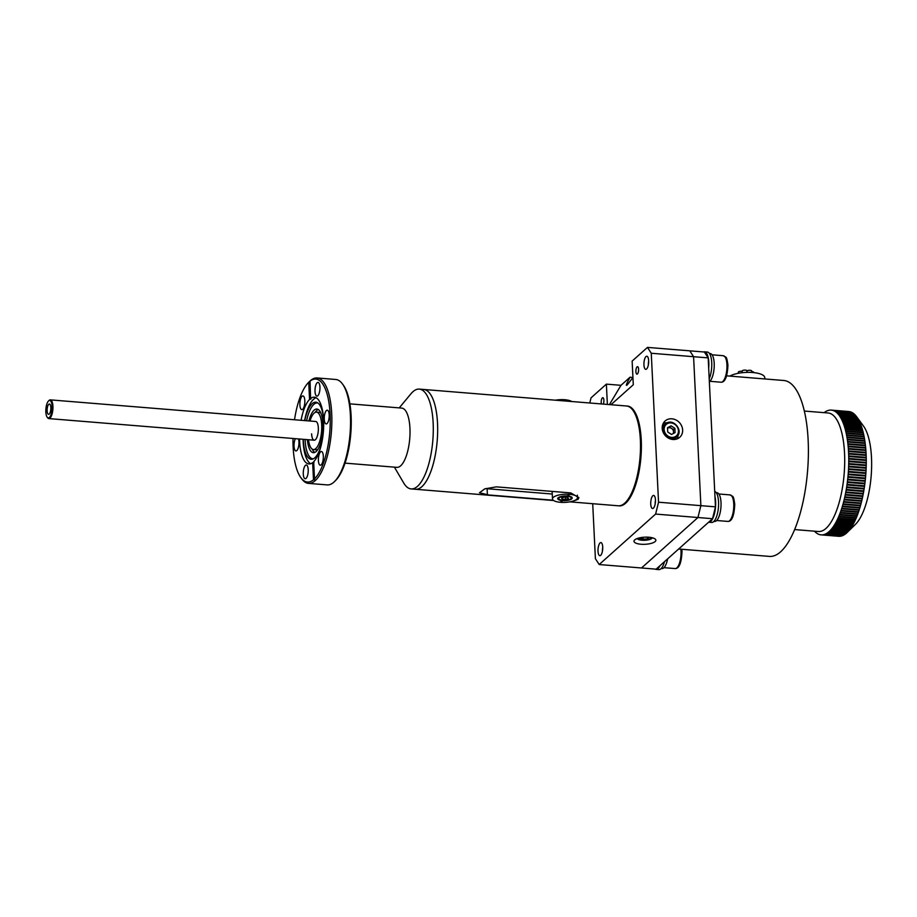 <?xml version="1.0" encoding="UTF-8"?>
<svg xmlns="http://www.w3.org/2000/svg" width="917" height="917" viewBox="0 0 917 917"><rect width="100%" height="100%" fill="white"/><g stroke="black" fill="none" stroke-linecap="round" stroke-linejoin="round"><path stroke-width="1.38" d="M293.004 438.475A51.639 18.214 -85.3 0 0 300.891 477.688A51.639 18.214 -85.3 0 0 313.488 479.774L315.012 479.992M314.921 480.302L314.508 478.857A51.639 18.214 -85.3 0 0 330.086 414.048A51.639 18.214 -85.3 0 0 309.74 381.369L308.72 382.286A51.639 18.214 -85.3 0 0 308.651 382.343A51.639 18.214 -85.3 0 0 294.529 419.768M308.651 382.343L309.751 381.277A52.888 18.649 94.7 0 1 310.336 380.727A52.888 18.649 94.7 0 1 317.076 377.953A52.888 18.649 94.7 0 1 331.839 422.84A52.888 18.649 94.7 0 1 315.219 480.611A52.888 18.649 94.7 0 1 308.49 483.385A52.888 18.649 94.7 0 1 301.796 478.926L300.891 477.688M314.508 478.857L313.671 461.709A33.482 11.806 94.7 0 0 323.69 424.915A33.482 11.806 94.7 0 0 314.325 397.199A33.482 11.806 94.7 0 0 310.576 398.517L310.061 380.991M342.442 383.936L343.348 385.174A51.639 18.214 94.7 0 1 350.775 433.764A51.639 18.214 94.7 0 1 335.588 480.508L334.487 481.585A52.888 18.649 -85.3 0 0 350.053 433.707A52.888 18.649 -85.3 0 0 342.442 383.936A52.888 18.649 -85.3 0 0 335.748 379.478L317.076 377.953M308.49 483.385L327.163 484.898A52.888 18.649 -85.3 0 0 333.903 482.136A52.888 18.649 -85.3 0 0 334.487 481.585M308.914 420.937A21.905 7.726 94.7 0 1 314.107 410.174A21.905 7.726 94.7 0 1 316.892 409.028A21.905 7.726 94.7 0 1 323.002 427.62A21.905 7.726 94.7 0 1 316.124 451.542A21.905 7.726 94.7 0 1 313.339 452.689A21.905 7.726 94.7 0 1 307.39 439.656M318.245 409.498A21.905 7.726 -85.3 0 0 316.869 410.392A21.905 7.726 -85.3 0 0 315.23 412.363M312.238 449.135A21.905 7.726 -85.3 0 0 314.749 452.448M421.912 486.652A50.068 17.664 -85.3 0 0 437.65 431.964A50.068 17.664 -85.3 0 0 423.665 389.461A50.068 17.664 94.7 0 1 437.524 423.356A50.068 17.664 94.7 0 1 415.539 489.277A50.068 17.664 -85.3 0 0 421.912 486.652M394.413 467.143L403.686 482.961A50.068 17.664 -85.3 0 0 411.16 488.921A50.068 17.664 -85.3 0 0 417.533 486.297A50.068 17.664 -85.3 0 0 433.271 431.609A50.068 17.664 -85.3 0 0 419.287 389.106A50.068 17.664 -85.3 0 0 412.914 391.731A50.068 17.664 -85.3 0 0 410.954 393.783L399.239 407.882M345.056 463.131L396.889 467.349A29.734 10.488 -85.3 0 0 400.683 465.79A29.734 10.488 -85.3 0 0 410.014 433.317A29.734 10.488 -85.3 0 0 401.715 408.088L349.881 403.858M321.271 444.974A28.633 10.098 94.7 0 1 314.829 457.766A28.633 10.098 94.7 0 1 312.582 459.108A28.633 10.098 94.7 0 1 303.24 439.312M304.765 420.594A28.633 10.098 94.7 0 1 312.181 403.686A28.633 10.098 94.7 0 1 317.19 402.574A28.633 10.098 94.7 0 1 323.472 417.923M313.408 458.775A28.003 9.881 94.7 0 1 305.074 439.461M306.599 420.743A28.003 9.881 94.7 0 1 313.82 404.408A28.003 9.881 94.7 0 1 317.947 403.033M304.616 420.582A33.482 11.806 94.7 0 1 313.614 399.239A33.482 11.806 94.7 0 1 316.067 397.726M329.192 414.851A6.889 2.43 -85.3 0 0 327.289 410.197A6.889 2.43 -85.3 0 0 324.263 419.264A6.889 2.43 -85.3 0 0 326.165 423.918A6.889 2.43 -85.3 0 0 329.192 414.851M323.323 456.162A6.889 2.43 -85.3 0 0 321.42 451.508A6.889 2.43 -85.3 0 0 318.394 460.575A6.889 2.43 -85.3 0 0 320.297 465.228A6.889 2.43 -85.3 0 0 323.323 456.162M305.43 465.377A6.889 2.43 -85.3 0 0 303.263 472.908A6.889 2.43 -85.3 0 0 305.189 478.743A6.889 2.43 -85.3 0 0 306.06 478.387A6.889 2.43 -85.3 0 0 308.227 470.868A6.889 2.43 -85.3 0 0 306.301 465.022A6.889 2.43 -85.3 0 0 305.43 465.377M295.389 438.67A6.889 2.43 -85.3 0 0 294.036 446.292A6.889 2.43 -85.3 0 0 295.939 450.958A6.889 2.43 -85.3 0 0 298.953 441.891A6.889 2.43 -85.3 0 0 298.472 438.922M304.822 400.58A6.889 2.43 -85.3 0 0 302.919 395.915A6.889 2.43 -85.3 0 0 299.905 404.982A6.889 2.43 -85.3 0 0 301.808 409.647A6.889 2.43 -85.3 0 0 304.822 400.58M317.156 382.756A6.889 2.43 -85.3 0 0 315.001 390.287A6.889 2.43 -85.3 0 0 316.915 396.121A6.889 2.43 -85.3 0 0 317.798 395.766A6.889 2.43 -85.3 0 0 319.964 388.246A6.889 2.43 -85.3 0 0 318.039 382.4A6.889 2.43 -85.3 0 0 317.156 382.756M314.038 462.271L312.64 462.627A33.482 11.806 94.7 0 1 308.891 463.945A33.482 11.806 94.7 0 1 299.55 439.014M301.074 420.295A33.482 11.806 94.7 0 1 309.556 399.434L308.72 382.286M310.943 399.021L310.576 398.517L310.943 399.021L309.556 399.434M310.691 463.715A33.482 11.806 94.7 0 1 303.091 439.3M312.64 462.627L313.488 479.774M45.85 411.985A8.757 3.095 -85.3 0 0 47.168 417.178A8.757 3.095 -85.3 0 0 50.618 415.63A8.757 3.095 -85.3 0 0 52.12 406.38A8.757 3.095 -85.3 0 0 48.486 401.004A8.757 3.095 -85.3 0 0 45.85 411.985M48.486 401.004L49.037 400.465A9.388 3.313 94.7 0 1 50.332 399.869A9.388 3.313 94.7 0 1 52.922 406.231A9.388 3.313 94.7 0 1 48.807 418.588A9.388 3.313 94.7 0 1 47.615 417.797L47.168 417.178M50.836 407.526A5.158 1.823 -85.3 0 0 49.403 404.042A5.158 1.823 -85.3 0 0 47.134 410.839A5.158 1.823 -85.3 0 0 48.567 414.335A5.158 1.823 -85.3 0 0 50.836 407.526M311.608 433.856A9.388 3.313 -85.3 0 0 314.21 440.206A9.388 3.313 -85.3 0 0 318.325 427.849A9.388 3.313 -85.3 0 0 315.735 421.488L50.332 399.869M320.824 412.948A18.776 6.625 -85.3 0 0 319.414 412.375L316.491 412.134A18.776 6.625 -85.3 0 0 310.015 421.029M308.49 439.736A18.776 6.625 -85.3 0 0 313.442 449.559A18.776 6.625 -85.3 0 0 321.684 424.835A18.776 6.625 -85.3 0 0 316.491 412.134M313.442 449.559L316.365 449.8A18.776 6.625 -85.3 0 0 317.855 449.456M562.694 500.361L562.706 500.636A7.198 2.338 177.2 0 0 572.185 497.954A7.198 2.338 177.2 0 0 567.852 496.028L567.829 495.489M569.732 493.736L567.268 495.982A7.198 2.338 177.2 0 0 557.8 498.665A7.198 2.338 177.2 0 0 562.132 500.59L560.218 502.287A12.517 4.081 177.2 0 1 552.492 498.917A12.517 4.081 177.2 0 1 569.182 494.286L569.148 493.69A12.517 4.081 -2.8 0 1 569.446 493.713A12.517 4.081 -2.8 0 1 569.732 493.736L569.766 494.332A12.517 4.081 177.2 0 1 577.492 497.702L577.366 495.157M560.78 501.794L560.803 502.333A12.517 4.081 177.2 0 0 577.492 497.702M560.803 502.333L562.706 500.636M567.852 496.028L569.766 494.332M571.704 401.52A12.517 4.081 -2.8 0 0 565.136 399.755L565.17 400.351A12.517 4.081 177.2 0 0 564.872 400.328A12.517 4.081 177.2 0 0 564.585 400.305L564.551 399.709A12.517 4.081 -2.8 0 0 555.461 400.202M573.182 501.037L578.065 499.375L578.891 497.61L570.798 492.922L496.372 486.858L484.784 488.864L479.453 492.773L488.727 494.974A50.068 17.664 94.7 0 1 486.904 495.088L411.16 488.921M539.586 499.375A50.068 17.664 94.7 0 0 539.735 499.387A50.068 17.664 94.7 0 0 541.557 499.272L547.392 499.754A50.068 17.664 94.7 0 1 545.569 499.868A50.068 17.664 94.7 0 1 545.42 499.857M547.105 499.731A50.068 17.664 94.7 0 1 545.271 499.845L542.646 499.627A50.068 17.664 94.7 0 1 542.509 499.616M544.48 499.513A50.068 17.664 94.7 0 1 542.646 499.627M544.182 499.49L544.182 499.456A50.068 17.664 94.7 0 1 542.36 499.605L539.735 499.387M536.812 499.157A50.068 17.664 94.7 0 0 538.634 499.043L541.259 499.249A50.068 17.664 94.7 0 1 539.437 499.364L536.812 499.157A50.068 17.664 94.7 0 1 536.663 499.135M533.889 498.917A50.068 17.664 94.7 0 0 535.723 498.802L538.348 499.008A50.068 17.664 94.7 0 1 536.525 499.135L533.889 498.917A50.068 17.664 94.7 0 1 533.751 498.905M519.148 497.713A50.068 17.664 94.7 0 0 519.297 497.725A50.068 17.664 94.7 0 0 521.12 497.61L535.425 498.779A50.068 17.664 94.7 0 1 533.602 498.894L530.977 498.676A50.068 17.664 94.7 0 1 530.828 498.665M532.8 498.561A50.068 17.664 94.7 0 1 530.977 498.676M532.513 498.539A50.068 17.664 94.7 0 1 530.679 498.653L528.054 498.435A50.068 17.664 94.7 0 1 527.905 498.424M529.877 498.321A50.068 17.664 94.7 0 1 528.054 498.435M529.59 498.298L529.59 498.275A50.068 17.664 94.7 0 1 527.768 498.412L525.132 498.206A50.068 17.664 94.7 0 1 524.994 498.183M526.966 498.091A50.068 17.664 94.7 0 1 525.132 498.206M526.667 498.057L526.667 498.034A50.068 17.664 94.7 0 1 524.845 498.183L522.22 497.965A50.068 17.664 94.7 0 1 522.071 497.954M524.043 497.851A50.068 17.664 94.7 0 1 522.22 497.965M523.756 497.828A50.068 17.664 94.7 0 1 521.922 497.942L519.297 497.725M513.314 497.243A50.068 17.664 94.7 0 0 513.463 497.255A50.068 17.664 94.7 0 0 515.285 497.14L520.833 497.587A50.068 17.664 94.7 0 1 519.011 497.702L516.386 497.484A50.068 17.664 94.7 0 1 516.237 497.472M518.208 497.369A50.068 17.664 94.7 0 1 516.386 497.484M517.91 497.346A50.068 17.664 94.7 0 1 516.088 497.461L513.463 497.255M498.722 496.051A50.068 17.664 94.7 0 0 498.871 496.063A50.068 17.664 94.7 0 0 500.693 495.948L514.999 497.117A50.068 17.664 94.7 0 1 513.165 497.232L510.54 497.014A50.068 17.664 94.7 0 1 510.402 497.003M512.374 496.899A50.068 17.664 94.7 0 1 510.54 497.014M512.076 496.876A50.068 17.664 94.7 0 1 510.253 496.991L507.628 496.773A50.068 17.664 94.7 0 1 507.479 496.762M509.451 496.659A50.068 17.664 94.7 0 1 507.628 496.773M509.153 496.636L509.153 496.601A50.068 17.664 94.7 0 1 507.33 496.75L504.705 496.533A50.068 17.664 94.7 0 1 504.556 496.521M506.528 496.418A50.068 17.664 94.7 0 1 504.705 496.533M506.241 496.395L506.241 496.372A50.068 17.664 94.7 0 1 504.419 496.51L501.782 496.303A50.068 17.664 94.7 0 1 501.645 496.292M503.616 496.189A50.068 17.664 94.7 0 1 501.782 496.303M503.318 496.166L503.318 496.131A50.068 17.664 94.7 0 1 501.496 496.28L498.871 496.063M495.948 495.822A50.068 17.664 94.7 0 0 497.771 495.707L500.407 495.925A50.068 17.664 94.7 0 1 498.573 496.04L495.948 495.822A50.068 17.664 94.7 0 1 495.799 495.81M493.037 495.593A50.068 17.664 94.7 0 0 494.859 495.467L497.484 495.684A50.068 17.664 94.7 0 1 495.661 495.799L493.037 495.593A50.068 17.664 94.7 0 1 492.887 495.57M488.727 494.974L494.561 495.444A50.068 17.664 94.7 0 1 492.738 495.558L490.114 495.352A50.068 17.664 94.7 0 1 489.965 495.34M491.936 495.237A50.068 17.664 94.7 0 1 490.114 495.352M491.65 495.214A50.068 17.664 94.7 0 1 489.816 495.329L487.191 495.111A50.068 17.664 94.7 0 1 487.053 495.1M489.025 494.997A50.068 17.664 94.7 0 1 487.191 495.111M551.931 500.327A50.045 17.652 94.7 0 0 553.215 500.201L553.249 500.223A50.068 17.664 94.7 0 1 551.404 500.338A50.068 17.664 94.7 0 1 551.255 500.327M547.392 499.754L552.94 500.201A50.068 17.664 94.7 0 1 551.117 500.315L548.492 500.109A50.068 17.664 94.7 0 1 548.343 500.086M550.315 499.983A50.068 17.664 94.7 0 1 548.492 500.109M550.017 499.96L550.017 499.937A50.068 17.664 94.7 0 1 548.194 500.086L545.569 499.868M569.893 501.851L618.39 505.794A50.068 17.664 -85.3 0 0 640.364 439.873A50.068 17.664 -85.3 0 0 626.517 405.99L419.287 389.106M485.483 488.589L552.252 494.034M494.561 495.444L494.859 495.444A50.045 17.652 94.7 0 1 493.552 495.581M497.484 495.684L497.771 495.684A50.045 17.652 94.7 0 1 496.475 495.81M500.407 495.925L500.693 495.914A50.045 17.652 94.7 0 1 499.387 496.051M514.999 497.117L515.285 497.106A50.045 17.652 94.7 0 1 513.978 497.243M520.833 497.587L521.12 497.576A50.045 17.652 94.7 0 1 519.824 497.713M535.425 498.779L535.711 498.768A50.045 17.652 94.7 0 1 534.416 498.905M538.348 499.008L538.634 499.008A50.045 17.652 94.7 0 1 537.339 499.146M541.259 499.249L541.557 499.249A50.045 17.652 94.7 0 1 540.251 499.375M550.315 499.96A50.045 17.652 94.7 0 1 549.008 500.097M503.616 496.154A50.045 17.652 94.7 0 1 502.31 496.292M506.528 496.395A50.045 17.652 94.7 0 1 505.233 496.533M491.936 495.203A50.045 17.652 94.7 0 1 490.629 495.34M544.469 499.478A50.045 17.652 94.7 0 1 543.173 499.616M529.877 498.298A50.045 17.652 94.7 0 1 528.582 498.424M526.966 498.057A50.045 17.652 94.7 0 1 525.659 498.195M512.362 496.865A50.045 17.652 94.7 0 1 511.067 497.003M524.043 497.816A50.045 17.652 94.7 0 1 522.736 497.954M509.451 496.624A50.045 17.652 94.7 0 1 508.144 496.762M532.8 498.527A50.045 17.652 94.7 0 1 531.493 498.665M662.2 428.319A10.958 9.606 48.2 0 0 668.78 438.292A10.958 9.606 48.2 0 0 679.715 437.317A10.958 9.606 48.2 0 0 682.638 429.981A10.958 9.606 48.2 0 0 676.047 420.009A10.958 9.606 48.2 0 0 665.112 420.995A10.958 9.606 48.2 0 0 662.2 428.319M677.113 438.911A10.958 9.606 48.2 0 0 678.156 435.036M655.139 541.569A10.958 3.565 177.2 0 0 655.861 540.193A10.958 3.565 177.2 0 0 646.829 537.133A10.958 3.565 177.2 0 0 634.702 539.895A10.958 3.565 177.2 0 0 633.979 541.271A10.958 3.565 177.2 0 0 643.012 544.331A10.958 3.565 177.2 0 0 655.139 541.569M632.925 377.552A10.958 3.565 -2.8 0 1 630.094 377.162C626.529 383.615 625.543 386.24 627.125 385.037L632.936 377.552M635.917 371.603A3.76 1.33 -85.3 0 0 636.96 374.147A3.76 1.33 -85.3 0 0 638.599 369.196A3.76 1.33 -85.3 0 0 637.567 366.662A3.76 1.33 -85.3 0 0 635.917 371.603M603.294 404.099A3.76 1.33 -85.3 0 0 603.89 400.236A3.76 1.33 -85.3 0 0 602.859 397.691A3.76 1.33 -85.3 0 0 601.208 402.643A3.76 1.33 -85.3 0 0 601.38 403.938M648.651 360.679A6.568 2.315 94.7 0 1 645.763 369.333A6.568 2.315 94.7 0 1 643.94 364.886A6.568 2.315 94.7 0 1 646.829 356.232A6.568 2.315 94.7 0 1 648.651 360.679M602.721 547.036A6.568 2.315 94.7 0 1 599.833 555.691A6.568 2.315 94.7 0 1 598.01 551.243A6.568 2.315 94.7 0 1 600.899 542.589A6.568 2.315 94.7 0 1 602.721 547.036M655.449 499.88A6.568 2.315 94.7 0 1 652.572 508.534A6.568 2.315 94.7 0 1 650.749 504.086A6.568 2.315 94.7 0 1 653.638 495.432A6.568 2.315 94.7 0 1 655.449 499.88M626.953 406.036A50.068 17.664 94.7 0 1 627.4 406.059A50.068 17.664 94.7 0 1 641.247 439.942A50.068 17.664 94.7 0 1 619.262 505.875A50.068 17.664 94.7 0 1 618.826 505.817M610.951 404.718L633.292 384.75L632.134 361.103L647.471 347.394L689.79 350.833L693.584 356.702L651.265 353.251L658.544 502.207L700.875 505.657L697.94 517.52L655.621 514.07L599.191 564.54L595.397 558.671L592.714 503.708M708.176 357.882L715.466 506.837L700.875 505.657L693.584 356.702L689.79 350.833L704.382 352.025L708.176 357.882L693.584 356.702L700.875 505.657L697.94 517.52L641.51 567.978L656.102 569.17L712.532 518.713L697.94 517.52L641.51 567.978L599.191 564.54M589.769 402.987L591.041 397.852L606.378 384.131L620.969 385.323L630.094 377.162M607.375 404.431L606.378 384.131M655.621 514.07L658.544 502.207M651.265 353.251L647.471 347.394M626.345 385.209L627.125 385.037M609.438 404.592L620.969 385.323M667.209 422.806A10.958 9.606 48.2 0 0 663.243 423.402M747 372.371L746.942 371.156A2.35 0.768 -2.8 0 1 750.117 370.296A2.35 0.768 -2.8 0 1 751.631 370.927L751.699 372.451M742.277 372.692L742.197 370.984A2.35 0.768 -2.8 0 1 745.383 370.124A2.35 0.768 -2.8 0 1 746.885 370.755L746.965 372.371M738.391 373.265L738.334 372.13A2.35 0.768 -2.8 0 1 741.521 371.27A2.35 0.768 -2.8 0 1 742.208 371.374M751.665 371.626A2.35 0.768 -2.8 0 1 752.181 371.649A2.35 0.768 -2.8 0 1 753.682 372.279L753.694 372.611M729.886 376.096A18.776 6.11 -2.8 0 1 752.719 372.52A18.776 6.11 -2.8 0 1 764.755 377.609L764.824 378.939M726.688 375.844L783.726 380.486A88.25 31.121 94.7 0 1 808.358 455.382A88.25 31.121 94.7 0 1 780.642 551.782A88.25 31.121 94.7 0 1 769.397 556.401L678.649 549.008M715.466 506.837L712.532 518.713M848.443 411.504A62.585 22.077 94.7 0 1 848.775 411.527A62.585 22.077 94.7 0 1 849.142 411.573L831.627 410.14A62.585 22.077 94.7 0 1 831.845 410.174L849.36 411.595A62.585 22.077 94.7 0 1 850.048 411.744L832.544 410.312A62.585 22.077 94.7 0 1 832.762 410.369L850.265 411.802A62.585 22.077 94.7 0 1 850.953 412.02L833.438 410.598A62.585 22.077 94.7 0 1 833.656 410.678L851.171 412.111A62.585 22.077 94.7 0 1 851.847 412.409L834.332 410.988A62.585 22.077 94.7 0 1 834.539 411.091L852.053 412.524A62.585 22.077 94.7 0 1 852.718 412.914L835.204 411.481A62.585 22.077 94.7 0 1 835.41 411.618L852.925 413.051A62.585 22.077 94.7 0 1 853.578 413.521L836.063 412.088A62.585 22.077 94.7 0 1 836.27 412.249L853.784 413.682A62.585 22.077 94.7 0 1 854.415 414.232L836.912 412.799A62.585 22.077 94.7 0 1 837.106 412.994L854.621 414.415A62.585 22.077 94.7 0 1 855.24 415.046L837.725 413.624A62.585 22.077 94.7 0 1 837.92 413.831L855.435 415.252A62.585 22.077 94.7 0 1 856.042 415.963L838.528 414.541A62.585 22.077 94.7 0 1 838.723 414.771L856.237 416.203A62.585 22.077 94.7 0 1 856.696 416.799A62.585 22.077 94.7 0 1 856.822 416.983L839.307 415.561A62.585 22.077 94.7 0 1 839.491 415.814L857.005 417.246A62.585 22.077 94.7 0 1 857.578 418.106L840.064 416.685A62.585 22.077 94.7 0 1 840.247 416.96L857.762 418.393A62.585 22.077 94.7 0 1 858.312 419.321L840.797 417.9A62.585 22.077 94.7 0 1 840.969 418.209L858.484 419.631A62.585 22.077 94.7 0 1 859.023 420.639L841.508 419.218A62.585 22.077 94.7 0 1 841.68 419.539L859.183 420.972A62.585 22.077 94.7 0 1 859.699 422.049L842.196 420.628A62.585 22.077 94.7 0 1 842.345 420.972L859.859 422.405A62.585 22.077 94.7 0 1 860.352 423.551L842.849 422.118A62.585 22.077 94.7 0 1 842.998 422.496L860.513 423.918A62.585 22.077 94.7 0 1 860.983 425.133L843.468 423.711A62.585 22.077 94.7 0 1 843.617 424.101L861.12 425.534A62.585 22.077 94.7 0 1 861.567 426.806L844.064 425.385A62.585 22.077 94.7 0 1 844.202 425.797L861.705 427.219A62.585 22.077 94.7 0 1 862.129 428.571L844.626 427.139A62.585 22.077 94.7 0 1 844.752 427.574L862.267 428.996A62.585 22.077 94.7 0 1 862.668 430.405L845.153 428.973A62.585 22.077 94.7 0 1 845.268 429.42L862.782 430.852A62.585 22.077 94.7 0 1 863.161 432.308L845.646 430.887A62.585 22.077 94.7 0 1 845.761 431.357L863.275 432.778A62.585 22.077 94.7 0 1 863.619 434.303L846.104 432.87A62.585 22.077 94.7 0 1 846.219 433.351L863.722 434.784A62.585 22.077 94.7 0 1 864.055 436.354L846.54 434.922A62.585 22.077 94.7 0 1 846.632 435.426L864.146 436.847A62.585 22.077 94.7 0 1 864.444 438.475L846.93 437.042A62.585 22.077 94.7 0 1 847.021 437.558L864.525 438.991A62.585 22.077 94.7 0 1 864.8 440.653L847.285 439.232A62.585 22.077 94.7 0 1 847.365 439.759L864.88 441.18A62.585 22.077 94.7 0 1 865.109 442.9L847.606 441.467A62.585 22.077 94.7 0 1 847.675 442.005L865.178 443.438A62.585 22.077 94.7 0 1 865.396 445.192L847.881 443.759A62.585 22.077 94.7 0 1 847.938 444.321L865.453 445.742A62.585 22.077 94.7 0 1 865.637 447.53L848.122 446.109A62.585 22.077 94.7 0 1 848.179 446.671L865.682 448.104A62.585 22.077 94.7 0 1 865.843 449.926L848.328 448.505A62.585 22.077 94.7 0 1 848.374 449.078L865.877 450.499A62.585 22.077 94.7 0 1 866.003 452.356L848.489 450.935A62.585 22.077 94.7 0 1 848.523 451.519L866.038 452.952A62.585 22.077 94.7 0 1 866.129 454.832L848.615 453.411A62.585 22.077 94.7 0 1 848.638 453.995L866.152 455.428A62.585 22.077 94.7 0 1 866.221 457.342L848.706 455.909A62.585 22.077 94.7 0 1 848.718 456.517L866.233 457.938A62.585 22.077 94.7 0 1 866.267 459.875L848.752 458.443A62.585 22.077 94.7 0 1 848.752 459.05L866.267 460.483A62.585 22.077 94.7 0 1 866.267 462.432L848.764 460.999A62.585 22.077 94.7 0 1 848.752 461.618L866.267 463.039A62.585 22.077 94.7 0 1 866.244 465.011L848.729 463.578A62.585 22.077 94.7 0 1 848.718 464.197L866.221 465.63A62.585 22.077 94.7 0 1 866.164 467.601L848.649 466.18A62.585 22.077 94.7 0 1 848.626 466.799L866.141 468.22A62.585 22.077 94.7 0 1 866.061 470.203L848.546 468.782A62.585 22.077 94.7 0 1 848.512 469.401L866.026 470.834A62.585 22.077 94.7 0 1 865.9 472.817L848.397 471.395A62.585 22.077 94.7 0 1 848.351 472.014L865.866 473.447A62.585 22.077 94.7 0 1 865.717 475.43L848.202 474.009A62.585 22.077 94.7 0 1 848.156 474.628L865.659 476.061A62.585 22.077 94.7 0 1 865.488 478.044L847.973 476.622A62.585 22.077 94.7 0 1 847.916 477.241L865.43 478.663A62.585 22.077 94.7 0 1 865.224 480.646L847.709 479.224A62.585 22.077 94.7 0 1 847.64 479.843L865.155 481.265A62.585 22.077 94.7 0 1 864.914 483.236L847.4 481.815A62.585 22.077 94.7 0 1 847.331 482.434L864.834 483.855A62.585 22.077 94.7 0 1 864.571 485.815L847.067 484.394A62.585 22.077 94.7 0 1 846.976 485.001L864.49 486.434A62.585 22.077 94.7 0 1 864.192 488.371L846.689 486.95A62.585 22.077 94.7 0 1 846.586 487.557L864.101 488.979A62.585 22.077 94.7 0 1 863.78 490.904L846.276 489.472A62.585 22.077 94.7 0 1 846.162 490.079L863.676 491.501A62.585 22.077 94.7 0 1 863.333 493.403L845.818 491.97A62.585 22.077 94.7 0 1 845.715 492.567L863.218 493.999A62.585 22.077 94.7 0 1 862.851 495.868L845.336 494.446A62.585 22.077 94.7 0 1 845.222 495.02L862.725 496.452A62.585 22.077 94.7 0 1 862.335 498.298L844.821 496.865A62.585 22.077 94.7 0 1 844.695 497.438L862.209 498.871A62.585 22.077 94.7 0 1 861.785 500.682L844.27 499.249A62.585 22.077 94.7 0 1 844.133 499.811L861.648 501.244A62.585 22.077 94.7 0 1 861.201 503.02L843.686 501.588A62.585 22.077 94.7 0 1 843.548 502.138L861.063 503.571A62.585 22.077 94.7 0 1 860.593 505.301L843.078 503.88A62.585 22.077 94.7 0 1 842.929 504.419L860.444 505.84A62.585 22.077 94.7 0 1 859.951 507.537L842.436 506.104A62.585 22.077 94.7 0 1 842.276 506.631L859.791 508.052A62.585 22.077 94.7 0 1 859.275 509.703L841.76 508.282A62.585 22.077 94.7 0 1 841.6 508.786L859.114 510.219A62.585 22.077 94.7 0 1 858.576 511.812L841.061 510.391A62.585 22.077 94.7 0 1 840.9 510.884L858.404 512.305A62.585 22.077 94.7 0 1 857.853 513.852L840.339 512.431A62.585 22.077 94.7 0 1 840.167 512.912L857.682 514.334A62.585 22.077 94.7 0 1 857.108 515.835L839.594 514.403A62.585 22.077 94.7 0 1 839.41 514.861L856.925 516.294A62.585 22.077 94.7 0 1 856.329 517.727L838.826 516.305A62.585 22.077 94.7 0 1 838.631 516.741L856.146 518.174A62.585 22.077 94.7 0 1 855.538 519.549L838.023 518.128A62.585 22.077 94.7 0 1 837.829 518.552L855.343 519.973A62.585 22.077 94.7 0 1 854.724 521.292L837.21 519.87A62.585 22.077 94.7 0 1 837.015 520.271L854.529 521.704A62.585 22.077 94.7 0 1 853.887 522.954L836.373 521.532A62.585 22.077 94.7 0 1 836.178 521.911L853.693 523.332A62.585 22.077 94.7 0 1 853.039 524.524L835.525 523.103A62.585 22.077 94.7 0 1 835.318 523.458L852.833 524.891A62.585 22.077 94.7 0 1 852.168 526.014L834.653 524.581A62.585 22.077 94.7 0 1 834.447 524.925L851.962 526.358A62.585 22.077 94.7 0 1 851.285 527.401L833.771 525.98A62.585 22.077 94.7 0 1 833.553 526.301L851.068 527.722A62.585 22.077 94.7 0 1 850.391 528.708L832.877 527.275A62.585 22.077 94.7 0 1 832.659 527.573L850.174 528.994A62.585 22.077 94.7 0 1 849.474 529.911L831.96 528.479A62.585 22.077 94.7 0 1 831.742 528.754L849.257 530.175A62.585 22.077 94.7 0 1 848.557 531.012L831.043 529.59A62.585 22.077 94.7 0 1 830.825 529.831L848.34 531.264A62.585 22.077 94.7 0 1 847.629 532.02L830.114 530.588A62.585 22.077 94.7 0 1 829.896 530.817L847.411 532.238A62.585 22.077 94.7 0 1 847.274 532.364A62.585 22.077 94.7 0 1 846.7 532.915A62.585 22.077 94.7 0 1 846.586 533.018A62.585 22.077 94.7 0 1 846.471 533.121A62.585 22.077 94.7 0 1 845.761 533.717A62.585 22.077 94.7 0 1 845.531 533.889A62.585 22.077 94.7 0 1 844.809 534.416A62.585 22.077 94.7 0 1 844.591 534.565A62.585 22.077 94.7 0 1 843.869 535.001A62.585 22.077 94.7 0 1 843.64 535.127A62.585 22.077 94.7 0 1 842.918 535.482A62.585 22.077 94.7 0 1 842.7 535.585A62.585 22.077 94.7 0 1 841.978 535.849A62.585 22.077 94.7 0 1 841.749 535.929A62.585 22.077 94.7 0 1 841.038 536.113A62.585 22.077 94.7 0 1 840.809 536.17A62.585 22.077 94.7 0 1 840.098 536.273A62.585 22.077 94.7 0 1 839.88 536.296A62.585 22.077 94.7 0 1 839.17 536.319A62.585 22.077 94.7 0 1 838.952 536.319A62.585 22.077 94.7 0 1 838.608 536.296L821.105 534.863A62.585 22.077 94.7 0 1 820.738 534.829A62.585 22.077 94.7 0 1 820.52 534.794A62.585 22.077 94.7 0 1 819.821 534.657A62.585 22.077 94.7 0 1 819.603 534.6A62.585 22.077 94.7 0 1 818.915 534.37A62.585 22.077 94.7 0 1 818.709 534.29A62.585 22.077 94.7 0 1 818.033 533.981A62.585 22.077 94.7 0 1 817.826 533.877A62.585 22.077 94.7 0 1 817.162 533.488A62.585 22.077 94.7 0 1 816.955 533.35A62.585 22.077 94.7 0 1 816.302 532.88A62.585 22.077 94.7 0 1 816.096 532.72A62.585 22.077 94.7 0 1 815.454 532.169A62.585 22.077 94.7 0 1 815.259 531.986A62.585 22.077 94.7 0 1 814.628 531.356A62.585 22.077 94.7 0 1 814.479 531.184M804.312 411.045L828.085 412.982A59.456 20.965 94.7 0 1 844.683 463.452A59.456 20.965 94.7 0 1 826.011 528.398A59.456 20.965 94.7 0 1 818.434 531.505L794.661 529.579M846.7 532.915L829.186 531.493A62.585 22.077 94.7 0 1 829.071 531.596A62.585 22.077 94.7 0 1 828.957 531.688A62.585 22.077 94.7 0 1 828.246 532.296A62.585 22.077 94.7 0 1 828.017 532.468A62.585 22.077 94.7 0 1 827.306 532.983A62.585 22.077 94.7 0 1 827.077 533.132A62.585 22.077 94.7 0 1 826.355 533.579A62.585 22.077 94.7 0 1 826.125 533.694A62.585 22.077 94.7 0 1 825.415 534.049A62.585 22.077 94.7 0 1 825.185 534.153A62.585 22.077 94.7 0 1 824.463 534.428A62.585 22.077 94.7 0 1 824.245 534.496A62.585 22.077 94.7 0 1 823.523 534.691A62.585 22.077 94.7 0 1 823.306 534.737A62.585 22.077 94.7 0 1 822.583 534.852A62.585 22.077 94.7 0 1 822.366 534.863A62.585 22.077 94.7 0 1 821.655 534.898A62.585 22.077 94.7 0 1 821.437 534.886A62.585 22.077 94.7 0 1 821.105 534.863M821.437 534.886L838.952 536.296M839.17 536.319L821.655 534.898M822.366 534.863L839.88 536.296M840.098 536.273L822.583 534.852M823.306 534.737L840.82 536.101M841.038 536.113L823.523 534.691M824.245 534.496L841.76 535.837M841.978 535.849L824.463 534.428M825.185 534.153L842.7 535.459M842.918 535.482L825.415 534.049M826.125 533.694L843.64 534.978M843.869 535.001L826.355 533.579M827.077 533.132L844.58 534.393M844.809 534.416L827.306 532.983M828.017 532.468L845.52 533.694M845.761 533.717L828.246 532.296M828.957 531.688L846.46 532.903M829.896 530.817A62.585 22.077 94.7 0 1 829.186 531.493M830.825 529.831A62.585 22.077 94.7 0 1 830.114 530.588M831.742 528.754A62.585 22.077 94.7 0 1 831.043 529.59M832.659 527.573A62.585 22.077 94.7 0 1 831.96 528.479L849.257 530.175A62.585 22.077 94.7 0 0 849.474 529.911M833.553 526.301A62.585 22.077 94.7 0 1 832.877 527.275M834.447 524.925A62.585 22.077 94.7 0 1 833.771 525.98M835.318 523.458A62.585 22.077 94.7 0 1 834.653 524.581M836.178 521.911A62.585 22.077 94.7 0 1 835.525 523.103M837.015 520.271A62.585 22.077 94.7 0 1 836.373 521.532M837.829 518.552A62.585 22.077 94.7 0 1 837.21 519.87M838.631 516.741A62.585 22.077 94.7 0 1 838.023 518.128M839.41 514.861A62.585 22.077 94.7 0 1 838.826 516.305M840.167 512.912A62.585 22.077 94.7 0 1 839.594 514.403M840.9 510.884A62.585 22.077 94.7 0 1 840.339 512.431M841.6 508.786A62.585 22.077 94.7 0 1 841.061 510.391M842.276 506.631A62.585 22.077 94.7 0 1 841.76 508.282M842.929 504.419A62.585 22.077 94.7 0 1 842.436 506.104M843.548 502.138A62.585 22.077 94.7 0 1 843.078 503.88M844.133 499.811A62.585 22.077 94.7 0 1 843.686 501.588M844.695 497.438A62.585 22.077 94.7 0 1 844.27 499.249M845.222 495.02A62.585 22.077 94.7 0 1 844.821 496.865M845.715 492.567A62.585 22.077 94.7 0 1 845.336 494.446M846.162 490.079A62.585 22.077 94.7 0 1 845.818 491.97M846.586 487.557A62.585 22.077 94.7 0 1 846.276 489.472M864.571 485.815A62.585 22.077 94.7 0 1 864.49 486.434L846.987 484.955A62.585 22.077 94.7 0 1 846.689 486.95M847.331 482.434A62.585 22.077 94.7 0 1 847.067 484.394M865.224 480.646A62.585 22.077 94.7 0 1 865.155 481.265L847.64 479.82A62.585 22.077 94.7 0 1 847.4 481.815M865.488 478.044A62.585 22.077 94.7 0 1 865.43 478.663L847.916 477.23A62.585 22.077 94.7 0 1 847.709 479.224M865.717 475.43A62.585 22.077 94.7 0 1 865.659 476.061L848.156 474.628A62.585 22.077 94.7 0 1 847.973 476.622M848.351 472.014A62.585 22.077 94.7 0 1 848.202 474.009M848.512 469.401A62.585 22.077 94.7 0 1 848.397 471.395L865.9 472.817A62.585 22.077 94.7 0 1 865.866 473.447M848.626 466.799A62.585 22.077 94.7 0 1 848.546 468.782M848.718 464.197A62.585 22.077 94.7 0 1 848.649 466.18M848.752 461.618A62.585 22.077 94.7 0 1 848.729 463.578M848.752 459.05A62.585 22.077 94.7 0 1 848.764 460.999M848.718 456.517A62.585 22.077 94.7 0 1 848.752 458.443M848.638 453.995A62.585 22.077 94.7 0 1 848.706 455.909M848.523 451.519A62.585 22.077 94.7 0 1 848.615 453.411M848.374 449.078A62.585 22.077 94.7 0 1 848.489 450.935M848.179 446.671A62.585 22.077 94.7 0 1 848.328 448.505M847.938 444.321A62.585 22.077 94.7 0 1 848.122 446.109M847.675 442.005A62.585 22.077 94.7 0 1 847.881 443.759M847.365 439.759A62.585 22.077 94.7 0 1 847.606 441.467M847.021 437.558A62.585 22.077 94.7 0 1 847.285 439.232M846.632 435.426A62.585 22.077 94.7 0 1 846.93 437.042M846.219 433.351A62.585 22.077 94.7 0 1 846.54 434.922M845.761 431.357A62.585 22.077 94.7 0 1 846.104 432.87M845.268 429.42A62.585 22.077 94.7 0 1 845.646 430.887M844.752 427.574A62.585 22.077 94.7 0 1 845.153 428.973M844.202 425.797A62.585 22.077 94.7 0 1 844.626 427.139M843.617 424.101A62.585 22.077 94.7 0 1 844.064 425.385M842.998 422.496A62.585 22.077 94.7 0 1 843.468 423.711M842.345 420.972A62.585 22.077 94.7 0 1 842.849 422.118M841.68 419.539A62.585 22.077 94.7 0 1 842.196 420.628M858.484 419.631A62.585 22.077 94.7 0 0 858.312 419.321L840.969 418.186A62.585 22.077 94.7 0 1 841.508 419.218M840.247 416.96A62.585 22.077 94.7 0 1 840.797 417.9M839.491 415.814A62.585 22.077 94.7 0 1 840.064 416.685M838.723 414.771A62.585 22.077 94.7 0 1 839.307 415.561M837.92 413.831A62.585 22.077 94.7 0 1 838.528 414.541M837.106 412.994A62.585 22.077 94.7 0 1 837.725 413.624M836.27 412.249A62.585 22.077 94.7 0 1 836.912 412.799M835.41 411.618A62.585 22.077 94.7 0 1 836.063 412.088M834.539 411.091A62.585 22.077 94.7 0 1 835.204 411.481M833.656 410.678A62.585 22.077 94.7 0 1 834.332 410.988M832.762 410.369A62.585 22.077 94.7 0 1 833.438 410.598M831.845 410.174A62.585 22.077 94.7 0 1 832.544 410.312M824.142 412.661A62.585 22.077 94.7 0 1 824.349 412.501A62.585 22.077 94.7 0 1 825.059 411.985A62.585 22.077 94.7 0 1 825.289 411.836A62.585 22.077 94.7 0 1 826.011 411.401A62.585 22.077 94.7 0 1 826.228 411.274A62.585 22.077 94.7 0 1 826.951 410.919A62.585 22.077 94.7 0 1 827.18 410.816A62.585 22.077 94.7 0 1 827.902 410.541A62.585 22.077 94.7 0 1 828.12 410.472A62.585 22.077 94.7 0 1 828.842 410.277A62.585 22.077 94.7 0 1 829.06 410.231A62.585 22.077 94.7 0 1 829.77 410.128A62.585 22.077 94.7 0 1 830 410.105A62.585 22.077 94.7 0 1 830.71 410.082A62.585 22.077 94.7 0 1 830.928 410.082A62.585 22.077 94.7 0 1 831.261 410.105A62.585 22.077 94.7 0 1 831.627 410.14M856.696 416.799L863.493 426.084A53.197 18.764 94.7 0 1 871.15 476.152A53.197 18.764 94.7 0 1 855.492 524.318L847.274 532.364M865.568 448.092L865.637 447.53A62.585 22.077 94.7 0 1 865.682 448.104M865.763 450.499L865.843 449.926A62.585 22.077 94.7 0 1 865.877 450.499M865.923 452.941L866.003 452.356A62.585 22.077 94.7 0 1 866.038 452.952M866.038 455.417L866.129 454.832A62.585 22.077 94.7 0 1 866.152 455.428M866.118 457.927L866.221 457.342A62.585 22.077 94.7 0 1 866.233 457.938M866.152 460.472L866.267 459.875A62.585 22.077 94.7 0 1 866.267 460.483M866.152 463.039L866.267 462.432A62.585 22.077 94.7 0 1 866.267 463.039M866.118 465.618L866.244 465.011A62.585 22.077 94.7 0 1 866.221 465.63M866.038 468.22L866.164 467.601A62.585 22.077 94.7 0 1 866.141 468.22M865.912 470.822L866.061 470.203A62.585 22.077 94.7 0 1 866.026 470.834M864.914 483.236A62.585 22.077 94.7 0 1 864.834 483.855L864.811 483.236M864.192 488.371A62.585 22.077 94.7 0 1 864.101 488.979L864.089 488.36M863.78 490.904A62.585 22.077 94.7 0 1 863.676 491.501L863.665 490.893M863.333 493.403A62.585 22.077 94.7 0 1 863.218 493.999L863.218 493.392M862.851 495.868A62.585 22.077 94.7 0 1 862.725 496.452L862.737 495.856M862.335 498.298A62.585 22.077 94.7 0 1 862.209 498.871L862.221 498.286M861.785 500.682A62.585 22.077 94.7 0 1 861.648 501.244L861.659 500.671M858.942 420.903L841.657 419.493M859.619 422.313L842.31 420.903M860.272 423.803L842.952 422.393M860.891 425.373L843.56 423.963M861.487 427.047L844.144 425.637M862.037 428.789L844.695 427.379M862.565 430.612L845.21 429.202M863.057 432.515L845.703 431.105M863.527 434.498L846.15 433.076M863.952 436.538L846.574 435.128M864.341 438.647L846.964 437.237M864.685 440.813L847.308 439.403M865.006 443.049L847.617 441.627M865.281 445.33L847.904 443.92M865.522 447.668L848.133 446.247M865.728 450.041L848.34 448.631M865.889 452.471L848.5 451.049M866.015 454.924L848.626 453.514M866.106 457.423L848.706 456.001M866.152 459.944L848.752 458.523M866.164 462.489L848.764 461.068M866.129 465.057L848.729 463.635M866.049 467.636L848.649 466.214M865.946 470.226L848.546 468.805M865.751 473.436L865.797 472.828M865.556 476.049L865.602 475.43M865.316 478.651L865.373 478.032M865.04 481.23L865.109 480.646M847.331 482.388L864.731 483.809M846.597 487.489L863.997 488.91M846.185 489.999L863.585 491.42M845.726 492.475L863.126 493.896M845.245 494.928L862.633 496.338M844.717 497.323L862.118 498.745M844.167 499.685L861.556 501.106M843.583 502L860.971 503.422M842.964 504.27L860.352 505.68M842.322 506.471L859.71 507.892M841.657 508.614L859.034 510.035M840.958 510.7L858.335 512.122M840.236 512.718L857.613 514.139M839.491 514.666L856.856 516.076M838.723 516.535L856.088 517.956M837.932 518.334L855.286 519.744M837.129 520.054L854.472 521.464M836.293 521.681L853.635 523.091M835.456 523.229L852.787 524.639M834.596 524.684L851.916 526.094M833.725 526.049L851.033 527.458M832.842 527.321L850.139 528.731M561.594 498.034L564.425 497.163L567.829 497.438L568.391 498.584L565.56 499.456L562.155 499.18L561.594 498.034M565.457 497.243L565.56 499.456M562.098 497.874L562.155 499.18M643.035 537.293L643.126 539.23L640.284 538.199L640.994 537.568M648.949 537.236L647.62 538.806L643.126 539.23M647.54 537.156L647.62 538.806M709.345 381.781A14.397 5.078 -85.3 0 0 714.217 366.273A14.397 5.078 -85.3 0 0 710.216 353.549L709.449 353.481M703.568 351.956A15.646 5.513 94.7 0 1 704.485 351.819L707.397 352.059A15.646 5.513 94.7 0 1 711.466 369.723A15.646 5.513 94.7 0 1 709.196 378.813M704.485 351.819A15.646 5.513 94.7 0 1 708.681 368.198M648.353 364.828A6.43 2.27 94.7 0 1 648.663 361.103M713.919 521.383L714.687 521.441A14.397 5.078 -85.3 0 0 720.911 507.502A14.397 5.078 -85.3 0 0 717.025 492.75L716.257 492.681M714.962 496.533A15.646 5.513 94.7 0 1 715.352 508.694A15.646 5.513 94.7 0 1 708.749 522.22A15.646 5.513 94.7 0 1 708.635 522.197M714.71 491.374A15.646 5.513 94.7 0 1 718.275 508.924A15.646 5.513 94.7 0 1 711.661 522.449L708.749 522.22M655.162 504.029A6.43 2.27 94.7 0 1 655.472 500.304M661.191 568.54L661.948 568.597A14.397 5.078 -85.3 0 0 667.61 558.889M660.011 565.674A15.646 5.513 94.7 0 1 656.01 569.377A15.646 5.513 94.7 0 1 655.139 569.09M664.47 561.697A15.646 5.513 94.7 0 1 658.933 569.606L656.01 569.377M602.435 551.186A6.43 2.27 94.7 0 1 602.733 547.46M673.089 433.638A3.943 3.462 48.2 0 0 667.863 428.079L667.553 428.239A3.943 3.462 48.2 0 1 667.863 428.079L671.106 425.855L667.519 427.689L667.714 431.987L671.496 434.452L675.072 432.618L674.878 428.319L671.106 425.855M669.651 427.162L673.422 429.626L674.878 428.319M673.422 429.626L673.594 433.374M674.878 439.461A9.388 8.242 48.2 0 0 676.127 437.386M664.653 424.548A9.388 8.242 48.2 0 0 662.441 425.568M487.11 488.727L487.408 494.871M567.233 496.303A6.259 2.04 177.2 0 0 559.152 497.839A6.259 2.04 177.2 0 0 562.751 500.315A6.259 2.04 177.2 0 0 570.832 498.791A6.259 2.04 177.2 0 0 567.233 496.303M637.223 538.531A7.668 2.499 177.2 0 0 645.946 540.193A7.668 2.499 177.2 0 0 652.365 537.786M726.94 364.634A13.296 4.688 -85.3 0 0 723.261 355.704C726.379 358.066 726.413 354.925 727.938 365.058C727.376 376.612 725.095 382.332 721.106 382.217A13.296 4.688 -85.3 0 0 726.94 364.634M733.749 503.834A13.296 4.688 -85.3 0 0 730.07 494.905C733.187 497.266 733.222 494.125 734.746 504.258C734.185 515.812 731.904 521.532 727.915 521.418A13.296 4.688 -85.3 0 0 733.749 503.834M663.977 567.669L675.176 568.574A13.296 4.688 -85.3 0 0 681.01 550.991A13.296 4.688 -85.3 0 0 680.861 549.191M673.72 439.53L676.7 436.87A8.608 7.554 -131.8 0 1 675.29 437.833A8.608 7.554 -131.8 0 1 664.722 434.738A8.608 7.554 -131.8 0 1 665.226 424.044A8.608 7.554 -131.8 0 1 666.636 423.081M667.438 423.585A7.668 6.728 48.2 0 0 665.272 433.248A7.668 6.728 48.2 0 0 675.153 436.733A7.668 6.728 48.2 0 0 677.331 427.07A7.668 6.728 48.2 0 0 667.438 423.585M314.21 440.206L48.807 418.588M552.492 498.917L552.126 491.397M619.158 505.817L620.03 505.886M551.404 500.338L553.65 500.522M627.274 406.093L628.156 406.162M831.261 410.105L848.775 411.527M557.926 497.92C556.951 498.642 558.522 499.456 562.648 500.35C569.17 500.132 572.288 499.089 571.99 497.232M636.822 538.68L645.992 540.239L652.778 537.901M712.062 354.799L723.261 355.704M709.907 381.312L721.106 382.217M718.871 493.999L730.07 494.905M716.716 520.512L727.915 521.418M681.812 549.272L682.007 551.415C681.446 562.969 679.165 568.689 675.176 568.574M633.911 411.813L633.842 410.438M662.246 426.703L666.67 423.046C674.293 418.53 683.635 431.414 676.7 436.87"/></g></svg>
